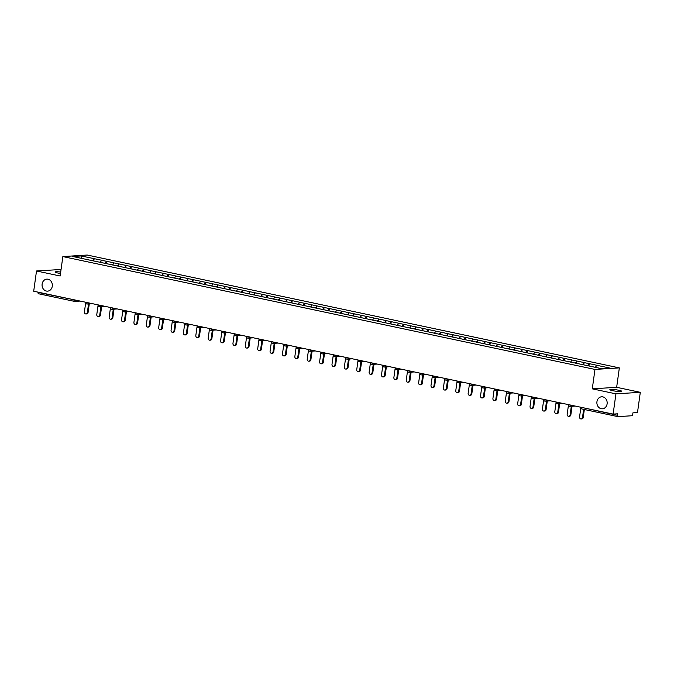 <?xml version="1.0" encoding="UTF-8"?>
<svg xmlns="http://www.w3.org/2000/svg" width="674" height="674" viewBox="0 0 674 674"><rect width="100%" height="100%" fill="white"/><g stroke="black" fill="none" stroke-linecap="round" stroke-linejoin="round"><path stroke-width="1.01" d="M52.286 286.214A6.015 5.139 86.4 0 1 47.584 291.143A6.015 5.139 86.4 0 1 42.125 284.066A6.015 5.139 86.4 0 1 46.826 279.137A6.015 5.139 86.4 0 1 52.286 286.214M607.106 403.878A6.015 5.139 86.4 0 1 602.404 408.806A6.015 5.139 86.4 0 1 596.945 401.721A6.015 5.139 86.4 0 1 601.646 396.792A6.015 5.139 86.4 0 1 607.106 403.878M60.508 273.484A6.015 0.725 -172.1 0 1 57.871 273.012A6.015 0.725 -172.1 0 1 55.032 271.993A6.015 0.725 -172.1 0 1 60.702 272.052M618.934 390.28A6.015 0.725 -172.1 0 1 621.773 391.308A6.015 0.725 -172.1 0 1 618.681 391.51A6.015 0.725 -172.1 0 1 612.7 390.676A6.015 0.725 -172.1 0 1 609.86 389.648A6.015 0.725 -172.1 0 1 612.952 389.446A6.015 0.725 -172.1 0 1 618.934 390.28M61.056 269.482L36.506 270.982L33.7 291.219L613.121 414.097L615.926 393.852L640.3 392.319L616.651 387.306L619.347 367.894L87.216 255.042L62.85 256.583L594.974 369.428L619.347 367.894M640.3 392.319L637.494 412.564L632.937 412.85L632.726 414.325A1.407 0.716 102 0 1 631.808 415.757L618.016 416.633A1.407 0.716 102 0 1 617.915 416.625L581.965 409A1.407 0.716 102 0 0 582.066 409.008L617.814 416.591M81.478 258.344L81.099 255.935L72.615 256.465L97.907 261.874M81.099 255.935L94.141 258.656L93.821 260.964M100.19 262.354L101.681 260.257L94.141 258.656M101.53 260.265L106.517 261.285L106.197 263.593M112.566 264.983L114.058 262.885L106.517 261.285M113.914 262.894L118.894 263.905L118.582 266.213M124.943 267.603L126.434 265.505L118.894 263.905M126.291 265.514L131.278 266.533L130.958 268.842M137.319 270.232L138.819 268.134L131.278 266.533M138.667 268.142L143.655 269.162L143.335 271.462M149.704 272.852L151.195 270.754L143.655 269.162M151.043 270.771L156.031 271.782L155.711 274.091M162.08 275.481L163.571 273.383L156.031 271.782M163.428 273.391L168.416 274.411L168.096 276.711M174.456 278.101L175.948 276.011L168.416 274.411M175.804 276.02L180.792 277.031L180.472 279.339M186.841 280.729L188.332 278.632L180.792 277.031M188.181 278.64L193.168 279.659L192.848 281.968M199.218 283.358L200.709 281.26L193.168 279.659M200.566 281.269L205.553 282.288L205.233 284.588M211.594 285.978L213.085 283.88L205.553 282.288M212.942 283.889L217.929 284.908L217.609 287.217M223.97 288.607L225.47 286.509L217.929 284.908M225.318 286.517L230.306 287.537L229.986 289.837M236.355 291.227L237.846 289.138L230.306 287.537M237.703 289.146L242.682 290.157L242.362 292.465M248.731 293.856L250.222 291.758L242.682 290.157M250.079 291.766L255.067 292.786L254.747 295.094M261.108 296.484L262.599 294.386L255.067 292.786M262.456 294.395L267.443 295.414L267.123 297.714M273.492 299.104L274.984 297.007L267.443 295.414M274.832 297.015L279.82 298.034L279.499 300.343M285.869 301.733L287.36 299.635L279.82 298.034M287.217 299.644L292.204 300.663L291.884 302.963M298.245 304.353L299.736 302.255L292.204 300.663M299.593 302.272L304.581 303.283L304.26 305.592M310.621 306.982L312.121 304.884L304.581 303.283M311.969 304.892L316.957 305.912L316.637 308.22M323.006 309.61L324.497 307.512L316.957 305.912M324.354 307.521L329.333 308.532L329.013 310.84M335.382 312.231L336.874 310.133L329.333 308.532M336.73 310.141L341.718 311.161L341.398 313.469M347.759 314.859L349.25 312.761L341.718 311.161M349.107 312.77L354.094 313.789L353.774 316.089M360.143 317.479L361.635 315.381L354.094 313.789M361.483 315.39L366.471 316.409L366.151 318.718M372.52 320.108L374.011 318.01L366.471 316.409M373.868 318.018L378.855 319.038L378.535 321.338M384.896 322.728L386.387 320.639L378.855 319.038M386.244 320.647L391.232 321.658L390.912 323.967M397.281 325.357L398.772 323.259L391.232 321.658M398.62 323.267L403.608 324.287L403.288 326.595M409.657 327.985L411.148 325.887L403.608 324.287M411.005 325.896L415.984 326.915L415.664 329.215M422.034 330.605L423.525 328.508L415.984 326.915M423.382 328.516L428.369 329.535L428.049 331.844M434.41 333.234L435.901 331.136L428.369 329.535M435.758 331.145L440.745 332.164L440.425 334.464M446.795 335.854L448.286 333.765L440.745 332.164M448.134 333.773L453.122 334.784L452.802 337.093M459.171 338.483L460.662 336.385L453.122 334.784M460.519 336.393L465.507 337.413L465.186 339.721M471.547 341.111L473.038 339.014L465.507 337.413M472.895 339.022L477.883 340.041L477.563 342.341M483.932 343.732L485.423 341.634L477.883 340.041M485.272 341.642L490.259 342.662L489.939 344.97M496.308 346.36L497.8 344.262L490.259 342.662M497.656 344.271L502.636 345.29L502.315 347.59M508.685 348.98L510.176 346.883L502.636 345.29M510.033 346.899L515.02 347.91L514.7 350.219M521.061 351.609L522.552 349.511L515.02 347.91M522.409 349.52L527.397 350.539L527.076 352.847M533.446 354.238L534.937 352.14L527.397 350.539M534.785 352.148L539.773 353.159L539.453 355.468M545.822 356.858L547.313 354.76L539.773 353.159M547.17 354.768L552.158 355.788L551.837 358.096M558.198 359.486L559.69 357.389L552.158 355.788M559.546 357.397L564.534 358.416L564.214 360.716M570.583 362.107L572.074 360.009L564.534 358.416M571.923 360.017L576.91 361.037L576.59 363.345M582.959 364.735L584.451 362.637L576.91 361.037M584.307 362.646L589.287 363.665L588.966 365.965M595.361 367.322L596.827 365.266L589.287 363.665M596.684 365.274L609.574 368.004L601.098 368.543L97.89 261.824M105.026 263.382L106.374 261.293M117.402 266.003L118.75 263.922M129.787 268.631L131.127 266.542M142.163 271.26L143.511 269.17M154.54 273.88L155.888 271.791M166.925 276.509L168.264 274.419M179.301 279.129L180.649 277.048M191.677 281.757L193.025 279.668M204.053 284.386L205.402 282.296M216.438 287.006L217.778 284.917M228.815 289.635L230.163 287.545M241.191 292.255L242.539 290.165M253.576 294.883L254.915 292.794M265.952 297.504L267.3 295.423M278.328 300.132L279.676 298.043M290.705 302.761L292.053 300.671M303.089 305.381L304.429 303.292M315.466 308.01L316.814 305.92M327.842 310.63L329.19 308.549M340.227 313.258L341.566 311.169M352.603 315.887L353.951 313.798M364.979 318.507L366.327 316.418M377.356 321.136L378.704 319.046M389.741 323.756L391.08 321.675M402.117 326.385L403.465 324.295M414.493 329.005L415.841 326.924M426.878 331.633L428.217 329.544M439.254 334.262L440.602 332.172M451.631 336.882L452.979 334.793M464.007 339.511L465.355 337.421M476.392 342.131L477.74 340.05M488.768 344.759L490.116 342.67M501.144 347.388L502.492 345.299M513.529 350.008L514.869 347.919M525.905 352.637L527.253 350.547M538.282 355.257L539.63 353.176M550.666 357.886L552.006 355.796M563.043 360.514L564.391 358.425M575.419 363.134L576.767 361.045M587.795 365.763L589.143 363.674M581.561 407.408L617.477 415.285L617.679 413.811L613.121 414.097M617.477 415.285A1.407 0.716 102 0 0 617.915 416.625M74.342 301.337L38.587 293.754A1.407 0.716 -78 0 1 38.494 293.746A1.407 0.716 -78 0 1 38.056 292.415L38.089 292.154M36.506 270.982L60.155 275.995L62.85 256.583M616.651 387.306L592.286 388.839L615.926 393.852M592.286 388.839L594.974 369.428M92.65 260.754L93.998 258.664M580.845 407.627L579.564 416.911A1.736 1.483 -93.6 0 0 582.496 417.526L583.633 409.354M582.496 417.526L583.229 417.484A1.736 1.483 86.4 0 1 581.873 418.908L581.14 418.958M583.229 417.484L584.333 409.506M568.468 405.007L567.179 414.283A1.736 1.483 -93.6 0 0 570.12 414.906L571.308 406.321M570.12 414.906L570.853 414.855A1.736 1.483 86.4 0 1 569.488 416.279L568.763 416.33M570.853 414.855L572.041 406.27M556.092 402.378L554.803 411.654A1.736 1.483 -93.6 0 0 557.735 412.277L558.931 403.692M557.735 412.277L558.468 412.235A1.736 1.483 86.4 0 1 557.112 413.659L556.379 413.701M558.468 412.235L559.664 403.65M543.716 399.758L542.427 409.034A1.736 1.483 -93.6 0 0 545.359 409.657L546.555 401.064M545.359 409.657L546.092 409.607A1.736 1.483 86.4 0 1 544.735 411.03L544.002 411.081M546.092 409.607L547.28 401.022M531.331 397.129L530.042 406.405A1.736 1.483 -93.6 0 0 532.982 407.029L534.17 398.444M532.982 407.029L533.715 406.986A1.736 1.483 86.4 0 1 532.35 408.41L531.626 408.452M533.715 406.986L534.903 398.393M518.955 394.501L517.666 403.785A1.736 1.483 -93.6 0 0 520.606 404.408L521.794 395.815M520.606 404.408L521.331 404.358A1.736 1.483 86.4 0 1 519.974 405.782L519.241 405.832M521.331 404.358L522.527 395.773M506.578 391.88L505.289 401.156A1.736 1.483 -93.6 0 0 508.221 401.78L509.418 393.195M508.221 401.78L508.954 401.729A1.736 1.483 86.4 0 1 507.598 403.162L506.865 403.204M508.954 401.729L510.151 393.144M494.194 389.252L492.913 398.528A1.736 1.483 -93.6 0 0 495.845 399.151L497.033 390.566M495.845 399.151L496.578 399.109A1.736 1.483 86.4 0 1 495.221 400.533L494.489 400.575M496.578 399.109L497.766 390.524M481.817 386.632L480.528 395.908A1.736 1.483 -93.6 0 0 483.469 396.531L484.657 387.938M483.469 396.531L484.202 396.481A1.736 1.483 86.4 0 1 482.837 397.904L482.104 397.955M484.202 396.481L485.39 387.895M469.441 384.003L468.152 393.279A1.736 1.483 -93.6 0 0 471.084 393.902L472.28 385.317M471.084 393.902L471.817 393.86A1.736 1.483 86.4 0 1 470.46 395.284L469.727 395.326M471.817 393.86L473.013 385.267M457.065 381.374L455.776 390.659A1.736 1.483 -93.6 0 0 458.708 391.282L459.904 382.689M458.708 391.282L459.441 391.232A1.736 1.483 86.4 0 1 458.084 392.656L457.351 392.706M459.441 391.232L460.628 382.647M444.68 378.754L443.391 388.03A1.736 1.483 -93.6 0 0 446.331 388.654L447.519 380.069M446.331 388.654L447.064 388.612A1.736 1.483 86.4 0 1 445.699 390.035L444.975 390.077M447.064 388.612L448.252 380.018M432.304 376.126L431.015 385.41A1.736 1.483 -93.6 0 0 433.955 386.025L435.143 377.44M433.955 386.025L434.679 385.983A1.736 1.483 86.4 0 1 433.323 387.407L432.59 387.449M434.679 385.983L435.876 377.398M419.927 373.506L418.638 382.781A1.736 1.483 -93.6 0 0 421.57 383.405L422.767 374.82M421.57 383.405L422.303 383.354A1.736 1.483 86.4 0 1 420.947 384.778L420.214 384.829M422.303 383.354L423.499 374.769M407.543 370.877L406.262 380.153A1.736 1.483 -93.6 0 0 409.194 380.776L410.382 372.191M409.194 380.776L409.927 380.734A1.736 1.483 86.4 0 1 408.57 382.158L407.837 382.2M409.927 380.734L411.115 372.141M395.166 368.257L393.877 377.533A1.736 1.483 -93.6 0 0 396.817 378.156L398.005 369.563M396.817 378.156L397.55 378.106A1.736 1.483 86.4 0 1 396.186 379.529L395.453 379.58M397.55 378.106L398.738 369.521M382.79 365.628L381.501 374.904A1.736 1.483 -93.6 0 0 384.433 375.528L385.629 366.942M384.433 375.528L385.166 375.485A1.736 1.483 86.4 0 1 383.809 376.909L383.076 376.951M385.166 375.485L386.362 366.892M370.405 363L369.125 372.284A1.736 1.483 -93.6 0 0 372.056 372.899L373.253 364.314M372.056 372.899L372.789 372.857A1.736 1.483 86.4 0 1 371.433 374.281L370.7 374.331M372.789 372.857L373.977 364.272M358.029 360.379L356.74 369.655A1.736 1.483 -93.6 0 0 359.68 370.279L360.868 361.694M359.68 370.279L360.413 370.228A1.736 1.483 86.4 0 1 359.048 371.652L358.324 371.703M360.413 370.228L361.601 361.643M345.652 357.751L344.363 367.027A1.736 1.483 -93.6 0 0 347.304 367.65L348.492 359.065M347.304 367.65L348.028 367.608A1.736 1.483 86.4 0 1 346.672 369.032L345.939 369.074M348.028 367.608L349.225 359.023M333.276 355.131L331.987 364.407A1.736 1.483 -93.6 0 0 334.919 365.03L336.115 356.436M334.919 365.03L335.652 364.979A1.736 1.483 86.4 0 1 334.296 366.403L333.563 366.454M335.652 364.979L336.848 356.394M320.891 352.502L319.611 361.778A1.736 1.483 -93.6 0 0 322.543 362.401L323.731 353.816M322.543 362.401L323.276 362.359A1.736 1.483 86.4 0 1 321.919 363.783L321.186 363.825M323.276 362.359L324.464 353.766M308.515 349.873L307.226 359.158A1.736 1.483 -93.6 0 0 310.166 359.781L311.354 351.188M310.166 359.781L310.891 359.731A1.736 1.483 86.4 0 1 309.534 361.154L308.802 361.205M310.891 359.731L312.087 351.146M296.139 347.253L294.85 356.529A1.736 1.483 -93.6 0 0 297.782 357.153L298.978 348.568M297.782 357.153L298.515 357.102A1.736 1.483 86.4 0 1 297.158 358.534L296.425 358.576M298.515 357.102L299.711 348.517M283.754 344.625L282.473 353.901A1.736 1.483 -93.6 0 0 285.405 354.524L286.602 345.939M285.405 354.524L286.138 354.482A1.736 1.483 86.4 0 1 284.782 355.906L284.049 355.948M286.138 354.482L287.326 345.897M271.378 342.004L270.089 351.28A1.736 1.483 -93.6 0 0 273.029 351.904L274.217 343.31M273.029 351.904L273.762 351.853A1.736 1.483 86.4 0 1 272.397 353.277L271.673 353.328M273.762 351.853L274.95 343.268M259.001 339.376L257.712 348.652A1.736 1.483 -93.6 0 0 260.653 349.275L261.841 340.69M260.653 349.275L261.377 349.233A1.736 1.483 86.4 0 1 260.021 350.657L259.288 350.699M261.377 349.233L262.574 340.64M246.625 336.747L245.336 346.032A1.736 1.483 -93.6 0 0 248.268 346.655L249.464 338.062M248.268 346.655L249.001 346.604A1.736 1.483 86.4 0 1 247.644 348.028L246.911 348.079M249.001 346.604L250.189 338.019M234.24 334.127L232.96 343.403A1.736 1.483 -93.6 0 0 235.892 344.026L237.079 335.441M235.892 344.026L236.625 343.984A1.736 1.483 86.4 0 1 235.268 345.408L234.535 345.45M236.625 343.984L237.812 335.391M221.864 331.498L220.575 340.783A1.736 1.483 -93.6 0 0 223.515 341.398L224.703 332.813M223.515 341.398L224.24 341.356A1.736 1.483 86.4 0 1 222.883 342.78L222.15 342.822M224.24 341.356L225.436 332.771M209.488 328.878L208.199 338.154A1.736 1.483 -93.6 0 0 211.131 338.778L212.327 330.193M211.131 338.778L211.863 338.727A1.736 1.483 86.4 0 1 210.507 340.151L209.774 340.202M211.863 338.727L213.06 330.142M197.103 326.25L195.822 335.526A1.736 1.483 -93.6 0 0 198.754 336.149L199.951 327.564M198.754 336.149L199.487 336.107A1.736 1.483 86.4 0 1 198.131 337.531L197.398 337.573M199.487 336.107L200.675 327.513M184.727 323.63L183.438 332.905A1.736 1.483 -93.6 0 0 186.378 333.529L187.566 324.935M186.378 333.529L187.111 333.478A1.736 1.483 86.4 0 1 185.746 334.902L185.021 334.953M187.111 333.478L188.299 324.893M172.35 321.001L171.061 330.277A1.736 1.483 -93.6 0 0 174.002 330.9L175.189 322.315M174.002 330.9L174.726 330.858A1.736 1.483 86.4 0 1 173.37 332.282L172.637 332.324M174.726 330.858L175.922 322.265M159.974 318.372L158.685 327.657A1.736 1.483 -93.6 0 0 161.617 328.272L162.813 319.687M161.617 328.272L162.35 328.23A1.736 1.483 86.4 0 1 160.993 329.653L160.26 329.704M162.35 328.23L163.538 319.644M147.589 315.752L146.3 325.028A1.736 1.483 -93.6 0 0 149.24 325.652L150.428 317.066M149.24 325.652L149.973 325.601A1.736 1.483 86.4 0 1 148.609 327.025L147.884 327.075M149.973 325.601L151.161 317.016M135.213 313.124L133.924 322.399A1.736 1.483 -93.6 0 0 136.864 323.023L138.052 314.438M136.864 323.023L137.589 322.981A1.736 1.483 86.4 0 1 136.232 324.405L135.499 324.447M137.589 322.981L138.785 314.396M122.837 310.503L121.547 319.779A1.736 1.483 -93.6 0 0 124.479 320.403L125.676 311.809M124.479 320.403L125.212 320.352A1.736 1.483 86.4 0 1 123.856 321.776L123.123 321.827M125.212 320.352L126.409 311.767M110.452 307.875L109.171 317.151A1.736 1.483 -93.6 0 0 112.103 317.774L113.299 309.189M112.103 317.774L112.836 317.732A1.736 1.483 86.4 0 1 111.48 319.156L110.747 319.198M112.836 317.732L114.024 309.139M98.075 305.246L96.786 314.531A1.736 1.483 -93.6 0 0 99.727 315.154L100.915 306.56M99.727 315.154L100.46 315.103A1.736 1.483 86.4 0 1 99.095 316.527L98.37 316.578M100.46 315.103L101.648 306.518M85.699 302.626L84.41 311.902A1.736 1.483 -93.6 0 0 87.35 312.525L88.538 303.94M87.35 312.525L88.075 312.475A1.736 1.483 86.4 0 1 86.719 313.907L85.986 313.949M88.075 312.475L89.271 303.89M581.527 407.669A1.407 0.716 102 0 0 581.965 409A1.407 1.407 0 0 1 580.862 407.425L581.527 407.669M38.056 292.415L74.03 299.778M80.113 301.067L74.814 301.396A1.407 1.205 -93.6 0 1 74.536 301.379A1.407 0.716 -78 0 1 74.435 301.371A1.407 0.716 -78 0 1 73.997 300.04L76.162 300.225M569.69 406.38A1.407 1.205 -93.6 0 0 571.072 405.251L568.485 404.804A1.407 1.407 0 0 0 569.968 406.405L575.259 406.068M75.926 300.174L75.918 300.242A1.407 1.205 -93.6 0 1 74.814 301.396A1.407 1.407 0 0 1 74.435 301.371L38.494 293.746M557.305 403.76A1.407 1.205 -93.6 0 0 558.687 402.622L556.101 402.176A1.407 1.407 0 0 0 557.592 403.777L562.883 403.44M544.929 401.131A1.407 1.205 -93.6 0 0 546.311 399.994L543.724 399.547A1.407 1.407 0 0 0 545.207 401.148L550.506 400.819M532.553 398.502A1.407 1.205 -93.6 0 0 533.934 397.374L531.348 396.927A1.407 1.407 0 0 0 532.831 398.528L538.122 398.191M520.168 395.882A1.407 1.205 -93.6 0 0 521.558 394.745L518.972 394.298A1.407 1.407 0 0 0 520.454 395.899L525.745 395.571M507.792 393.254A1.407 1.205 -93.6 0 0 509.173 392.125L506.587 391.678A1.407 1.407 0 0 0 508.078 393.279L513.369 392.942M495.415 390.634A1.407 1.205 -93.6 0 0 496.797 389.496L494.211 389.05A1.407 1.407 0 0 0 495.693 390.65L500.993 390.313M483.039 388.005A1.407 1.205 -93.6 0 0 484.421 386.868L481.834 386.421A1.407 1.407 0 0 0 483.317 388.022L488.608 387.693M470.654 385.376A1.407 1.205 -93.6 0 0 472.036 384.247L469.449 383.801A1.407 1.407 0 0 0 470.941 385.402L476.232 385.065M458.278 382.756A1.407 1.205 -93.6 0 0 459.66 381.619L457.073 381.172A1.407 1.407 0 0 0 458.556 382.773L463.855 382.444M445.902 380.128A1.407 1.205 -93.6 0 0 447.283 378.999L444.697 378.552A1.407 1.407 0 0 0 446.18 380.153L451.47 379.816M433.517 377.507A1.407 1.205 -93.6 0 0 434.907 376.37L432.32 375.923A1.407 1.407 0 0 0 433.803 377.524L439.094 377.196M421.14 374.879A1.407 1.205 -93.6 0 0 422.522 373.741L419.936 373.303A1.407 1.407 0 0 0 421.427 374.904L426.718 374.567M408.764 372.259A1.407 1.205 -93.6 0 0 410.146 371.121L407.559 370.675A1.407 1.407 0 0 0 409.042 372.275L414.341 371.938M396.388 369.63A1.407 1.205 -93.6 0 0 397.77 368.493L395.183 368.046A1.407 1.407 0 0 0 396.666 369.647L401.957 369.318M384.003 367.001A1.407 1.205 -93.6 0 0 385.385 365.872L382.798 365.426A1.407 1.407 0 0 0 384.29 367.027L389.58 366.69M371.627 364.381A1.407 1.205 -93.6 0 0 373.008 363.244L370.422 362.797A1.407 1.407 0 0 0 371.905 364.398L377.204 364.07M359.25 361.753A1.407 1.205 -93.6 0 0 360.632 360.624L358.046 360.177A1.407 1.407 0 0 0 359.528 361.778L364.819 361.441M346.866 359.132A1.407 1.205 -93.6 0 0 348.256 357.995L345.661 357.549A1.407 1.407 0 0 0 347.152 359.149L352.443 358.812M334.489 356.504A1.407 1.205 -93.6 0 0 335.871 355.367L333.285 354.92A1.407 1.407 0 0 0 334.776 356.521L340.067 356.192M322.113 353.875A1.407 1.205 -93.6 0 0 323.495 352.746L320.908 352.3A1.407 1.407 0 0 0 322.391 353.901L327.69 353.564M309.737 351.255A1.407 1.205 -93.6 0 0 311.118 350.118L308.532 349.671A1.407 1.407 0 0 0 310.015 351.272L315.306 350.943M297.352 348.627A1.407 1.205 -93.6 0 0 298.734 347.498L296.147 347.051A1.407 1.407 0 0 0 297.638 348.652L302.929 348.315M284.976 346.006A1.407 1.205 -93.6 0 0 286.357 344.869L283.771 344.422A1.407 1.407 0 0 0 285.254 346.023L290.553 345.695M272.599 343.378A1.407 1.205 -93.6 0 0 273.981 342.24L271.395 341.794A1.407 1.407 0 0 0 272.877 343.403L278.168 343.066M260.215 340.749A1.407 1.205 -93.6 0 0 261.605 339.62L259.01 339.174A1.407 1.407 0 0 0 260.501 340.774L265.792 340.437M247.838 338.129A1.407 1.205 -93.6 0 0 249.22 336.992L246.633 336.545A1.407 1.407 0 0 0 248.116 338.146L253.416 337.817M235.462 335.5A1.407 1.205 -93.6 0 0 236.844 334.371L234.257 333.925A1.407 1.407 0 0 0 235.74 335.526L241.039 335.189M223.086 332.88A1.407 1.205 -93.6 0 0 224.467 331.743L221.881 331.296A1.407 1.407 0 0 0 223.364 332.897L228.654 332.568M210.701 330.252A1.407 1.205 -93.6 0 0 212.083 329.123L209.496 328.676A1.407 1.407 0 0 0 210.987 330.277L216.278 329.94M198.325 327.631A1.407 1.205 -93.6 0 0 199.706 326.494L197.12 326.048A1.407 1.407 0 0 0 198.603 327.648L203.902 327.311M185.948 325.003A1.407 1.205 -93.6 0 0 187.33 323.865L184.743 323.419A1.407 1.407 0 0 0 186.226 325.02L191.517 324.691M173.563 322.374A1.407 1.205 -93.6 0 0 174.954 321.245L172.359 320.799A1.407 1.407 0 0 0 173.85 322.399L179.141 322.062M161.187 319.754A1.407 1.205 -93.6 0 0 162.569 318.617L159.982 318.17A1.407 1.407 0 0 0 161.465 319.771L166.764 319.442M148.811 317.125A1.407 1.205 -93.6 0 0 150.192 315.996L147.606 315.55A1.407 1.407 0 0 0 149.089 317.151L154.38 316.814M136.434 314.505A1.407 1.205 -93.6 0 0 137.816 313.368L135.23 312.921A1.407 1.407 0 0 0 136.712 314.522L142.003 314.185M124.05 311.877A1.407 1.205 -93.6 0 0 125.431 310.739L122.845 310.293A1.407 1.407 0 0 0 124.336 311.894L129.627 311.565M111.673 309.248A1.407 1.205 -93.6 0 0 113.055 308.119L110.469 307.673A1.407 1.407 0 0 0 111.951 309.273L117.251 308.936M99.297 306.628A1.407 1.205 -93.6 0 0 100.679 305.491L98.092 305.044A1.407 1.407 0 0 0 99.575 306.645L104.866 306.316M86.912 303.999A1.407 1.205 -93.6 0 0 88.294 302.87L85.708 302.424A1.407 1.407 0 0 0 87.199 304.025L92.49 303.688"/></g></svg>
